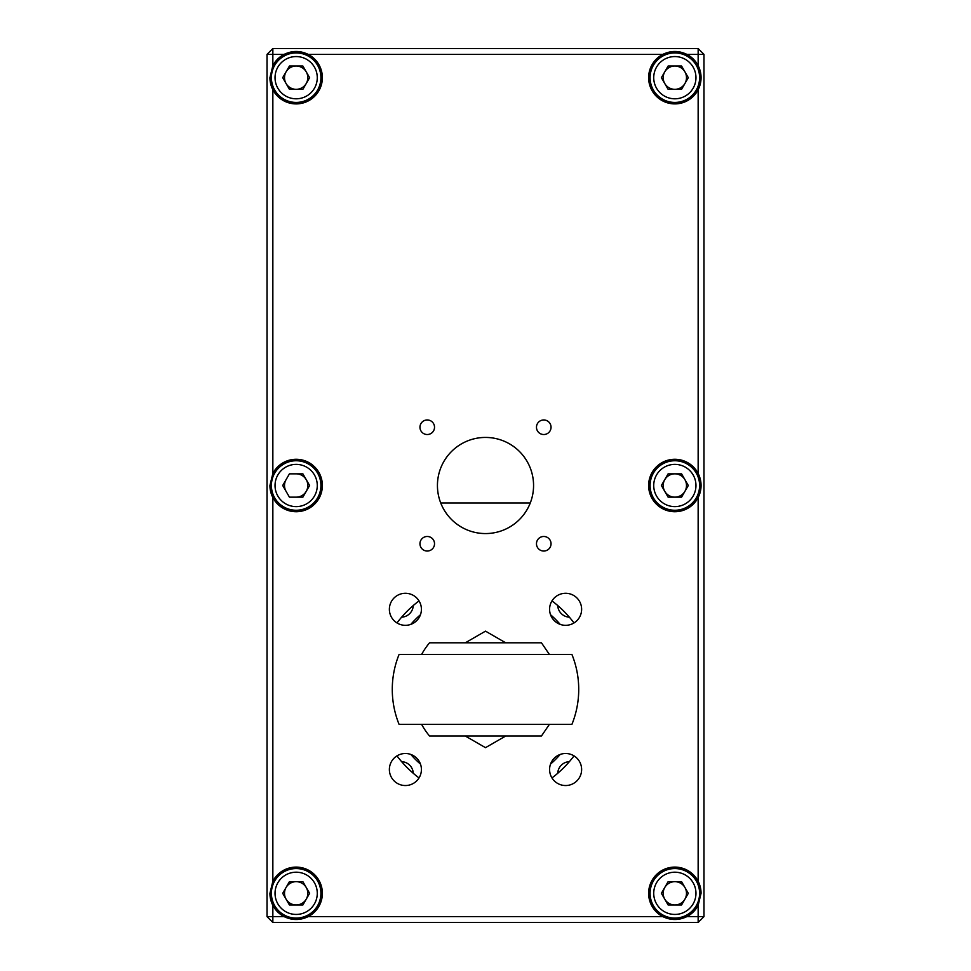 <?xml version="1.0" encoding="UTF-8"?>
<svg xmlns="http://www.w3.org/2000/svg" width="971" height="971" viewBox="0 0 971 971"><rect width="100%" height="100%" fill="white"/><g stroke="black" fill="none" stroke-linecap="round" stroke-linejoin="round"><path stroke-width="1.46" d="M272.851 65.664L272.851 69.317L272.851 65.664L269.938 77.68L272.851 89.696A26.217 26.217 0 0 0 322.372 77.68A26.217 26.217 0 0 0 308.171 54.376L304.518 54.376L308.171 54.376C300.16 50.528 292.15 50.528 284.139 54.376L272.851 54.376L272.851 65.664A26.217 26.217 0 0 1 284.139 54.376L287.792 54.376L284.139 54.376M269.938 77.68A26.217 26.217 0 0 0 272.851 89.696L272.851 477.137L272.851 473.484L269.938 485.5L272.851 497.516A26.217 26.217 0 0 0 322.372 485.5A26.217 26.217 0 0 0 272.851 473.484M269.938 485.5A26.217 26.217 0 0 0 272.851 497.516L272.851 884.957L272.851 881.304L269.938 893.32L272.851 905.336A26.217 26.217 0 0 0 284.139 916.624L287.792 916.624L284.139 916.624C292.15 920.472 300.16 920.472 308.171 916.624A26.217 26.217 0 0 0 302.333 867.843A26.217 26.217 0 0 0 272.851 881.304M269.938 893.32A26.217 26.217 0 0 0 272.851 905.336L272.851 922.45L698.149 922.45L703.975 916.624L698.149 916.624L698.149 901.683L698.149 905.336L701.062 893.32L698.149 881.304A26.217 26.217 0 0 0 648.628 893.32A26.217 26.217 0 0 0 662.829 916.624L666.482 916.624L662.829 916.624C670.84 920.472 678.85 920.472 686.861 916.624A26.217 26.217 0 0 0 698.149 905.336M308.171 916.624L662.829 916.624M686.861 916.624L698.149 916.624L698.149 922.45M701.062 893.32A26.217 26.217 0 0 0 698.149 881.304L698.149 493.863L698.149 497.516L701.062 485.5L698.149 473.484A26.217 26.217 0 0 0 648.628 485.5A26.217 26.217 0 0 0 698.149 497.516A26.217 26.217 0 0 0 698.149 473.484L698.149 86.043L698.149 89.696L701.062 77.68L698.149 65.664A26.217 26.217 0 0 0 686.861 54.376L683.208 54.376L686.861 54.376C678.85 50.528 670.84 50.528 662.829 54.376A26.217 26.217 0 0 0 668.667 103.157A26.217 26.217 0 0 0 698.149 65.664L698.149 54.376L686.861 54.376M698.149 477.137L698.149 473.484L698.149 477.137M698.149 69.317L698.149 65.664L698.149 69.317M662.829 54.376L308.171 54.376M396.981 622.945A110.694 110.694 0 0 1 419.035 600.891M551.965 600.891A110.694 110.694 0 0 1 574.019 622.945M574.019 755.875A110.694 110.694 0 0 1 551.965 777.929M419.035 777.929A110.694 110.694 0 0 1 396.981 755.875M440.725 502.978L530.275 502.978M410.794 754.431A99.042 99.042 0 0 0 420.479 764.116M550.521 764.116A99.042 99.042 0 0 0 560.206 754.431M569.382 617.18A12.235 12.235 0 0 1 557.73 605.528A12.235 12.235 0 0 0 569.382 617.18M413.27 605.528A12.235 12.235 0 0 1 401.618 617.18A12.235 12.235 0 0 0 413.27 605.528M557.73 773.292A12.235 12.235 0 0 1 569.382 761.64A12.235 12.235 0 0 0 557.73 773.292M401.618 761.64A12.235 12.235 0 0 1 413.27 773.292A12.235 12.235 0 0 0 401.618 761.64M560.206 624.389A99.042 99.042 0 0 0 550.521 614.704M420.479 614.704A99.042 99.042 0 0 0 410.794 624.389M581.629 609.303A16.021 16.021 0 0 1 565.608 625.324A16.021 16.021 0 0 1 549.586 609.303A16.021 16.021 0 0 1 565.608 593.281A16.021 16.021 0 0 1 581.629 609.303M421.414 609.303A16.021 16.021 0 0 1 405.393 625.324A16.021 16.021 0 0 1 389.371 609.303A16.021 16.021 0 0 1 405.393 593.281A16.021 16.021 0 0 1 421.414 609.303M421.414 769.518A16.021 16.021 0 0 1 405.393 785.539A16.021 16.021 0 0 1 389.371 769.518A16.021 16.021 0 0 1 405.393 753.496A16.021 16.021 0 0 1 421.414 769.518M581.629 769.518A16.021 16.021 0 0 1 565.608 785.539A16.021 16.021 0 0 1 549.586 769.518A16.021 16.021 0 0 1 565.608 753.496A16.021 16.021 0 0 1 581.629 769.518M419.958 427.24A7.283 7.283 0 0 0 427.24 434.523A7.283 7.283 0 0 0 434.523 427.24A7.283 7.283 0 0 0 427.24 419.958A7.283 7.283 0 0 0 419.958 427.24M536.478 427.24A7.283 7.283 0 0 0 543.76 434.523A7.283 7.283 0 0 0 551.043 427.24A7.283 7.283 0 0 0 543.76 419.958A7.283 7.283 0 0 0 536.478 427.24M536.478 543.76A7.283 7.283 0 0 0 543.76 551.043A7.283 7.283 0 0 0 551.043 543.76A7.283 7.283 0 0 0 543.76 536.478A7.283 7.283 0 0 0 536.478 543.76M419.958 543.76A7.283 7.283 0 0 0 427.24 551.043A7.283 7.283 0 0 0 434.523 543.76A7.283 7.283 0 0 0 427.24 536.478A7.283 7.283 0 0 0 419.958 543.76M437.435 485.5A48.065 48.065 0 0 0 485.5 533.565A48.065 48.065 0 0 0 533.565 485.5A48.065 48.065 0 0 0 485.5 437.435A48.065 48.065 0 0 0 437.435 485.5M272.851 922.45L267.025 916.624L284.139 916.624M272.851 54.376L272.851 48.55L267.025 54.376L272.851 54.376M267.025 916.624L267.025 54.376M703.975 54.376L698.149 48.55L698.149 54.376L703.975 54.376L703.975 916.624M272.851 48.55L698.149 48.55M271.394 77.68A24.761 24.761 0 0 1 296.155 52.92A24.761 24.761 0 0 1 320.916 77.68A24.761 24.761 0 0 1 296.155 102.441A24.761 24.761 0 0 1 271.394 77.68M306.241 83.506A11.652 11.652 0 0 0 296.155 66.028A11.652 11.652 0 0 0 286.069 83.506A11.652 11.652 0 0 0 306.241 83.506M282.695 77.68L289.431 66.028L302.879 66.028L309.615 77.68L302.879 89.332L289.431 89.332L282.695 77.68M271.394 485.5A24.761 24.761 0 0 1 296.155 460.74A24.761 24.761 0 0 1 320.916 485.5A24.761 24.761 0 0 1 296.155 510.261A24.761 24.761 0 0 1 271.394 485.5M286.069 479.674A11.652 11.652 0 0 0 286.069 491.326M296.155 497.152A11.652 11.652 0 0 0 306.241 479.674A11.652 11.652 0 0 0 296.155 473.848M289.431 473.848L302.879 473.848L309.615 485.5L302.879 497.152L289.431 497.152L282.695 485.5L289.431 473.848M271.394 893.32A24.761 24.761 0 0 1 296.155 868.56A24.761 24.761 0 0 1 320.916 893.32A24.761 24.761 0 0 1 296.155 918.081A24.761 24.761 0 0 1 271.394 893.32M306.241 899.146A11.652 11.652 0 0 0 296.155 881.668A11.652 11.652 0 0 0 284.503 893.32A11.652 11.652 0 0 0 306.241 899.146M302.879 904.972L289.431 904.972L282.695 893.32L289.431 881.668L302.879 881.668L309.615 893.32L302.879 904.972M650.085 77.68A24.761 24.761 0 0 1 674.845 52.92A24.761 24.761 0 0 1 699.606 77.68A24.761 24.761 0 0 1 674.845 102.441A24.761 24.761 0 0 1 650.085 77.68M684.931 83.506A11.652 11.652 0 0 0 674.845 66.028A11.652 11.652 0 0 0 664.759 83.506A11.652 11.652 0 0 0 684.931 83.506M661.385 77.68L668.121 66.028L681.569 66.028L688.305 77.68L681.569 89.332L668.121 89.332L661.385 77.68M650.085 485.5A24.761 24.761 0 0 1 674.845 460.74A24.761 24.761 0 0 1 699.606 485.5A24.761 24.761 0 0 1 674.845 510.261A24.761 24.761 0 0 1 650.085 485.5M684.931 491.326A11.652 11.652 0 0 0 674.845 473.848A11.652 11.652 0 0 0 664.759 491.326A11.652 11.652 0 0 0 684.931 491.326M661.385 485.5L668.121 473.848L681.569 473.848L688.305 485.5L681.569 497.152L668.121 497.152L661.385 485.5M650.085 893.32A24.761 24.761 0 0 1 674.845 868.56A24.761 24.761 0 0 1 699.606 893.32A24.761 24.761 0 0 1 674.845 918.081A24.761 24.761 0 0 1 650.085 893.32M674.845 904.972A11.652 11.652 0 0 0 684.931 887.494A11.652 11.652 0 0 0 663.193 893.32A11.652 11.652 0 0 0 674.845 904.972M681.569 881.668L688.305 893.32L681.569 904.972L668.121 904.972L661.385 893.32L668.121 881.668L681.569 881.668M571.919 724.366L399.081 724.366A93.216 93.216 0 0 1 399.081 654.454L571.919 654.454A93.216 93.216 0 0 1 571.919 724.366M505.697 736.018L485.5 747.67L465.303 736.018M465.303 642.802L485.5 631.15L505.697 642.802M421.608 654.454A72.825 72.825 0 0 1 429.546 642.802L541.454 642.802L549.392 654.454M421.608 724.366A72.825 72.825 0 0 0 429.546 736.018L541.454 736.018L549.392 724.366M317.274 77.68A21.119 21.119 0 0 0 296.155 56.561A21.119 21.119 0 0 0 275.036 77.68A21.119 21.119 0 0 0 296.155 98.799A21.119 21.119 0 0 0 317.274 77.68M317.274 485.5A21.119 21.119 0 0 0 296.155 464.381A21.119 21.119 0 0 0 275.036 485.5A21.119 21.119 0 0 0 296.155 506.619A21.119 21.119 0 0 0 317.274 485.5M317.274 893.32A21.119 21.119 0 0 0 296.155 872.201A21.119 21.119 0 0 0 275.036 893.32A21.119 21.119 0 0 0 296.155 914.439A21.119 21.119 0 0 0 317.274 893.32M695.964 77.68A21.119 21.119 0 0 0 674.845 56.561A21.119 21.119 0 0 0 653.726 77.68A21.119 21.119 0 0 0 674.845 98.799A21.119 21.119 0 0 0 695.964 77.68M695.964 485.5A21.119 21.119 0 0 0 674.845 464.381A21.119 21.119 0 0 0 653.726 485.5A21.119 21.119 0 0 0 674.845 506.619A21.119 21.119 0 0 0 695.964 485.5M695.964 893.32A21.119 21.119 0 0 0 674.845 872.201A21.119 21.119 0 0 0 653.726 893.32A21.119 21.119 0 0 0 674.845 914.439A21.119 21.119 0 0 0 695.964 893.32"/></g></svg>
